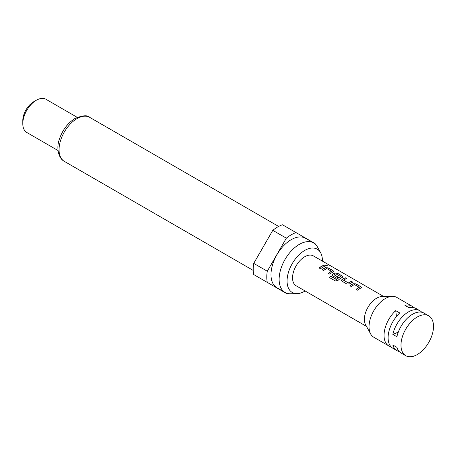 <?xml version="1.0" encoding="UTF-8"?>
<svg xmlns="http://www.w3.org/2000/svg" width="456" height="456" viewBox="0 0 456 456"><rect width="100%" height="100%" fill="white"/><g stroke="black" fill="none" stroke-linecap="round" stroke-linejoin="round"><path stroke-width="0.68" d="M327.208 265.688L324.843 265.096M325.208 265.483L327.26 265.609L326.884 265.17L324.843 264.999L325.208 265.483M391.014 346.782A23.005 13.281 -60 0 1 388.803 345.922L373.8 337.258A23.005 13.281 -60 0 1 370.654 333.957L365.592 324.769A17.254 9.964 -60 0 1 376.582 298.218A17.254 9.964 -60 0 1 381.883 296.554L392.371 296.343A23.005 13.281 -60 0 1 396.805 297.415L411.802 306.079A23.005 13.281 -60 0 1 413.655 307.566M370.654 333.957A23.005 13.281 -60 0 1 385.303 298.555A23.005 13.281 -60 0 1 392.371 296.343M388.803 345.922A23.005 13.281 -60 0 1 395.711 310.633L399.775 312.981A23.005 13.281 -60 0 0 392.867 348.27L396.937 350.613A23.005 13.281 -60 0 1 392.833 345.004L396.897 347.352A23.005 13.281 -60 0 0 401.001 352.961L405.743 355.703A23.005 13.281 -60 0 1 402.22 337.269A23.005 13.281 -60 0 1 417.246 317A23.005 13.281 -60 0 1 428.748 315.86A23.005 13.281 -60 0 1 432.277 334.294A23.005 13.281 -60 0 1 417.246 354.563A23.005 13.281 -60 0 1 405.743 355.703M398.316 332.042A143.771 83.009 -60 0 1 392.833 334.396L396.897 336.745A23.005 13.281 -60 0 1 412.503 314.258A23.005 13.281 -60 0 1 424.006 313.118L428.748 315.86M392.833 334.396A23.005 13.281 -60 0 1 408.433 311.91A23.005 13.281 -60 0 1 419.936 310.77A23.005 13.281 -60 0 1 421.789 312.257M399.148 351.473A23.005 13.281 -60 0 1 396.937 350.613M322.403 261.1A24.989 14.427 120 0 0 320.653 252.778A24.989 14.427 120 0 0 304.739 250.424A24.989 14.427 120 0 0 287.519 276.228A24.989 14.427 120 0 0 297.067 293.635A24.989 14.427 120 0 0 304.739 291.23A24.989 14.427 120 0 0 305.155 290.985M320.653 252.778L317.513 247.061A28.563 16.49 120 0 0 313.603 242.962A28.563 16.49 120 0 0 299.318 244.376A28.563 16.49 120 0 0 280.662 269.542A28.563 16.49 120 0 0 285.04 292.433A28.563 16.49 120 0 0 290.546 293.767L297.067 293.635M313.603 242.962L305.469 238.266A28.563 16.49 120 0 0 291.185 239.679A28.563 16.49 120 0 0 272.528 264.85A28.563 16.49 120 0 0 276.906 287.736L285.04 292.433M22.8 123.701L22.8 120.572A15.333 8.852 120 0 1 33.641 101.791L36.355 100.223A19.169 11.069 120 0 0 22.8 123.701A19.169 11.069 120 0 0 26.773 132.474L58.06 150.543M286.345 238.18A34.508 19.921 120 0 1 291.185 234.829A34.508 19.921 120 0 1 296.029 232.594L282.469 224.768A34.508 19.921 120 0 0 277.63 227.002A34.508 19.921 120 0 0 272.791 230.354L253.718 263.391A34.508 19.921 120 0 0 253.718 274.569L267.273 282.395A34.508 19.921 120 0 1 267.273 271.217L286.345 238.18L272.791 230.354M353.223 283.638A17.254 9.964 -60 0 0 352.237 284.162A17.254 9.964 -60 0 0 349.917 285.758L351.342 286.579A17.254 9.964 -60 0 1 353.662 284.983A17.254 9.964 -60 0 1 354.454 284.555L359.248 287.32A17.254 9.964 -60 0 0 358.45 287.747A17.254 9.964 -60 0 0 356.13 289.343L357.555 290.17A17.254 9.964 -60 0 1 359.875 288.568A17.254 9.964 -60 0 1 360.861 288.049L361.403 287.479L360.85 286.727L355.868 283.854L353.212 283.803A17.06 9.85 -60 0 0 350.031 285.826M345.289 277.744A17.254 9.964 -60 0 0 342.986 278.821A17.254 9.964 -60 0 0 341.983 279.448L341.447 280.474L341.994 281.181L346.976 284.06L349.621 283.86A17.254 9.964 -60 0 1 350.624 283.227A17.254 9.964 -60 0 1 352.927 282.156L351.479 281.5A17.06 9.85 -60 0 0 348.395 283.062L343.596 280.144A17.254 9.964 -60 0 1 344.411 279.642A17.254 9.964 -60 0 1 346.708 278.565L345.26 277.915A17.06 9.85 -60 0 0 341.994 279.596L341.464 280.543M337.902 280.474A17.254 9.964 -60 0 1 341.373 277.886A17.254 9.964 -60 0 1 342.359 277.368L342.901 276.798L342.348 276.045L337.366 273.172L334.721 272.956A17.254 9.964 -60 0 0 333.735 273.48A17.254 9.964 -60 0 0 332.732 274.107L332.196 275.133L332.743 275.84L336.824 278.2A17.254 9.964 -60 0 1 338.232 277.168L334.185 274.711A17.254 9.964 -60 0 1 335 274.21A17.254 9.964 -60 0 1 335.798 273.782L340.592 276.547A17.254 9.964 -60 0 0 339.794 276.974A17.254 9.964 -60 0 0 336.505 279.397L330.685 276.176A17.254 9.964 -60 0 0 329.346 277.493L335.325 280.947L337.902 280.474M325.47 267.615A17.254 9.964 -60 0 0 324.484 268.139A17.254 9.964 -60 0 0 322.164 269.735L323.589 270.556A17.254 9.964 -60 0 1 325.909 268.96A17.254 9.964 -60 0 1 326.701 268.527L331.495 271.297A17.254 9.964 -60 0 0 330.697 271.725A17.254 9.964 -60 0 0 328.377 273.321L329.802 274.141A17.254 9.964 -60 0 1 332.122 272.545A17.254 9.964 -60 0 1 333.108 272.027L333.649 271.457L333.097 270.704L328.115 267.832L325.459 267.775A17.06 9.85 -60 0 0 322.278 269.804M323.749 265.306A17.254 9.964 -60 0 0 321.446 266.384A17.254 9.964 -60 0 0 319.126 267.98L320.551 268.801A17.254 9.964 -60 0 1 322.871 267.205A17.254 9.964 -60 0 1 325.174 266.133L323.726 265.477A17.06 9.85 -60 0 0 319.246 268.048M366.493 326.399L296.115 285.769A17.254 9.964 -60 0 1 293.47 271.941A17.254 9.964 -60 0 1 304.739 256.739A17.254 9.964 -60 0 1 313.369 255.884L383.747 296.52M343.596 280.263L348.384 282.908A17.254 9.964 -60 0 1 349.199 282.406A17.254 9.964 -60 0 1 351.502 281.335M253.718 263.391L267.273 271.217M315.193 244.114A34.508 19.921 120 0 0 315.102 243.607L296.029 232.594M267.273 282.395L286.345 293.407A34.508 19.921 120 0 0 286.835 293.236M77.229 117.34L45.942 99.271A19.169 11.069 120 0 0 36.355 100.223L33.641 101.791M419.936 310.77L415.872 308.427A23.005 13.281 -60 0 0 408.964 307.675L404.894 305.326A23.005 13.281 -60 0 1 411.802 306.079M396.412 316.561A143.771 83.009 120 0 0 395.711 310.633M324.98 266.201L323.726 265.477M328.115 267.832L325.459 267.775M333.097 270.704L328.086 267.997M333.627 271.542L333.068 270.875M328.497 273.389A17.06 9.85 -60 0 1 331.489 271.457L331.495 271.297M342.878 276.883L342.348 276.045M342.319 276.216L337.366 273.172M337.337 273.338L334.721 272.956M334.71 273.115A17.06 9.85 -60 0 0 332.743 274.255L332.732 274.107M332.743 274.255L332.213 275.202M338.118 277.242L334.185 274.831M336.505 279.397L336.539 279.528A17.06 9.85 -60 0 1 340.581 276.706L340.592 276.547M336.357 279.556L330.685 276.176M329.449 277.556A17.06 9.85 -60 0 1 330.725 276.302M352.733 282.224L351.479 281.5M346.514 278.639L345.26 277.915M355.868 283.854L353.212 283.803M360.85 286.727L355.84 284.02M361.38 287.565L360.821 286.898M356.25 289.412A17.06 9.85 -60 0 1 359.242 287.479L359.248 287.32M64.319 161.35C58.248 158.335 56.191 147.299 59.44 139.051C62.637 129.8 67.858 122.92 75.103 118.423C82.696 115.328 87.569 114.975 89.718 117.357A25.399 14.666 120 0 0 77.018 118.611A25.399 14.666 120 0 0 60.426 140.995A25.399 14.666 120 0 0 64.319 161.35L253.257 270.431M89.718 117.357L278.656 226.438"/></g></svg>
